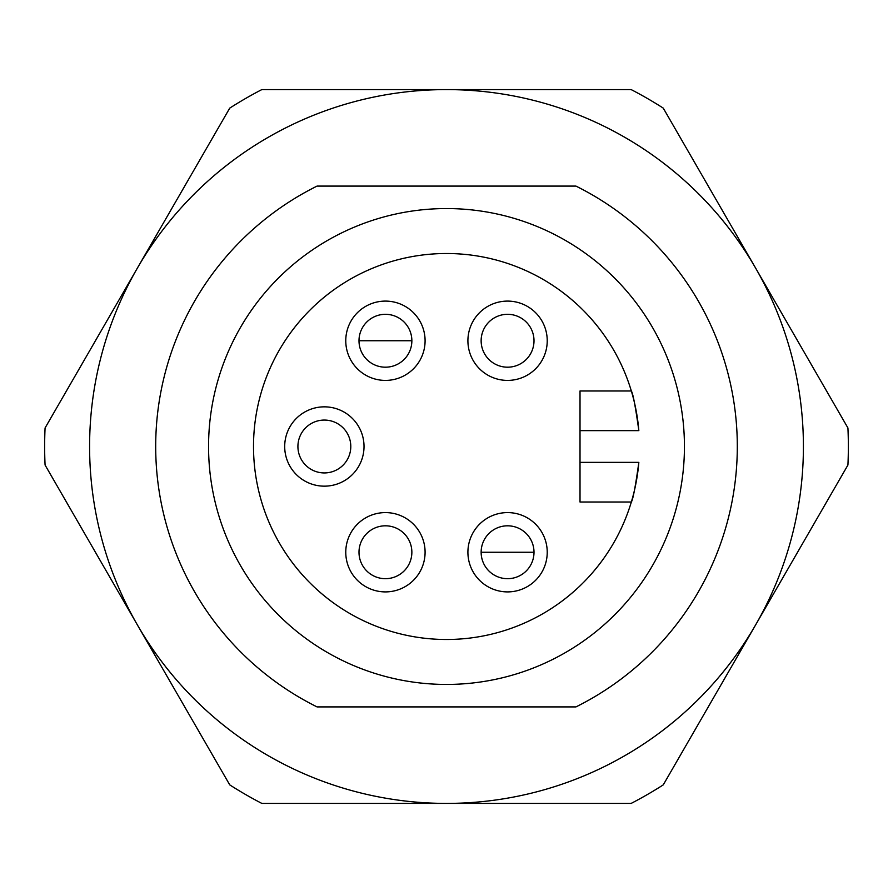 <?xml version="1.0" encoding="UTF-8"?>
<svg xmlns="http://www.w3.org/2000/svg" width="893" height="893" viewBox="0 0 893 893"><rect width="100%" height="100%" fill="white"/><g stroke="black" fill="none" stroke-linecap="round" stroke-linejoin="round"><path stroke-width="1.34" d="M803.41 446.5A356.91 356.91 0 0 0 137.41 268.045A356.91 356.91 0 0 0 446.5 803.41A356.91 356.91 0 0 0 803.41 446.5M847.926 427.97A401.85 401.85 0 0 1 847.926 465.03L663.253 784.88A401.85 401.85 0 0 1 631.161 803.41L261.839 803.41A401.85 401.85 0 0 1 229.747 784.88L45.074 465.03A401.85 401.85 0 0 1 45.074 427.97L229.747 108.12A401.85 401.85 0 0 1 261.839 89.59L631.161 89.59A401.85 401.85 0 0 1 663.253 108.12L847.926 427.97M446.5 684.44A237.94 237.94 0 0 1 208.56 446.5A237.94 237.94 0 0 1 446.5 208.56A237.94 237.94 0 0 1 684.44 446.5A237.94 237.94 0 0 1 446.5 684.44M317.048 706.91A290.817 290.817 0 0 1 317.048 186.09L575.952 186.09A290.817 290.817 0 0 1 575.952 706.91L317.048 706.91M534.003 552.254A26.433 26.433 0 0 1 507.57 578.686A26.433 26.433 0 0 1 481.137 552.254A26.433 26.433 0 0 1 507.57 525.81A26.433 26.433 0 0 1 534.003 552.254L481.137 552.254A26.433 26.433 0 0 1 507.57 525.81A26.433 26.433 0 0 1 534.003 552.254M411.863 340.746A26.433 26.433 0 0 1 385.43 367.19A26.433 26.433 0 0 1 358.997 340.746A26.433 26.433 0 0 1 385.43 314.314A26.433 26.433 0 0 1 411.863 340.746L358.997 340.746A26.433 26.433 0 0 1 385.43 314.314A26.433 26.433 0 0 1 411.863 340.746M638.841 430.638C635.481 406.605 632.981 393.389 631.34 390.978L580.015 390.978L580.015 430.638L638.841 430.638A192.988 192.988 0 0 0 446.5 253.512A192.988 192.988 0 0 0 253.512 446.5A192.988 192.988 0 0 0 446.5 639.488A192.988 192.988 0 0 0 638.841 462.362L580.015 462.362L580.015 502.022L631.34 502.022C632.97 499.656 635.47 486.439 638.841 462.362M507.57 512.593A39.66 39.66 0 0 1 547.23 552.254A39.66 39.66 0 0 1 507.57 591.903A39.66 39.66 0 0 1 467.91 552.254A39.66 39.66 0 0 1 507.57 512.593M385.43 512.593A39.66 39.66 0 0 1 425.09 552.254A39.66 39.66 0 0 1 385.43 591.903A39.66 39.66 0 0 1 345.77 552.254A39.66 39.66 0 0 1 385.43 512.593M324.36 406.84A39.66 39.66 0 0 1 364.02 446.5A39.66 39.66 0 0 1 324.36 486.16A39.66 39.66 0 0 1 284.7 446.5A39.66 39.66 0 0 1 324.36 406.84M385.43 301.097A39.66 39.66 0 0 1 425.09 340.746A39.66 39.66 0 0 1 385.43 380.407A39.66 39.66 0 0 1 345.77 340.746A39.66 39.66 0 0 1 385.43 301.097M507.57 301.097A39.66 39.66 0 0 1 547.23 340.746A39.66 39.66 0 0 1 507.57 380.407A39.66 39.66 0 0 1 467.91 340.746A39.66 39.66 0 0 1 507.57 301.097M580.015 430.638L580.015 462.362M411.863 552.254A26.433 26.433 0 0 1 385.43 578.686A26.433 26.433 0 0 1 358.997 552.254A26.433 26.433 0 0 1 385.43 525.81A26.433 26.433 0 0 1 411.863 552.254A26.433 26.433 0 0 1 385.43 578.686A26.433 26.433 0 0 1 358.997 552.254A26.433 26.433 0 0 1 385.43 525.81A26.433 26.433 0 0 1 411.863 552.254M350.793 446.5A26.433 26.433 0 0 1 324.36 472.933A26.433 26.433 0 0 1 297.916 446.5A26.433 26.433 0 0 1 324.36 420.067A26.433 26.433 0 0 1 350.793 446.5A26.433 26.433 0 0 1 324.36 472.933A26.433 26.433 0 0 1 297.916 446.5A26.433 26.433 0 0 1 324.36 420.067A26.433 26.433 0 0 1 350.793 446.5M534.003 340.746A26.433 26.433 0 0 1 507.57 367.19A26.433 26.433 0 0 1 481.137 340.746A26.433 26.433 0 0 1 507.57 314.314A26.433 26.433 0 0 1 534.003 340.746A26.433 26.433 0 0 1 507.57 367.19A26.433 26.433 0 0 1 481.137 340.746A26.433 26.433 0 0 1 507.57 314.314A26.433 26.433 0 0 1 534.003 340.746"/></g></svg>
